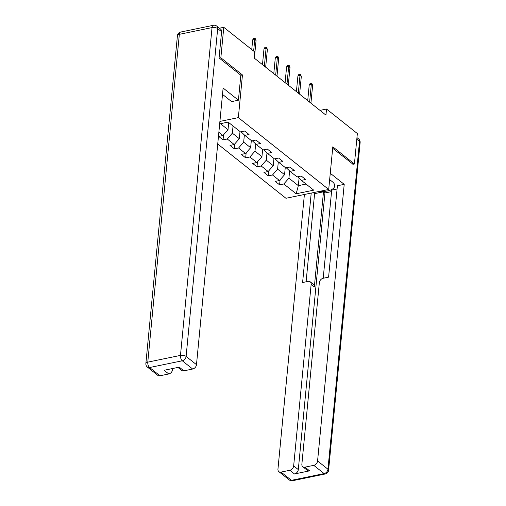 <?xml version="1.0" encoding="UTF-8"?>
<svg xmlns="http://www.w3.org/2000/svg" width="506" height="506" viewBox="0 0 506 506"><rect width="100%" height="100%" fill="white"/><g stroke="black" fill="none" stroke-linecap="round" stroke-linejoin="round"><path stroke-width="0.76" d="M217.732 144.02L285.953 198.282L328.704 189.472L238.351 117.613L219.908 121.415M297.604 176.784L301.386 180.357L305.605 179.491L301.253 176.031L297.035 176.898L290.077 171.363L294.296 170.497L289.944 167.031L285.726 167.903L278.762 162.369L282.98 161.496L278.629 158.036L274.416 158.903L267.453 153.369L271.671 152.502L267.32 149.042L263.101 149.909L256.144 144.374L260.356 143.502L256.004 140.042L251.792 140.915L244.828 135.374L249.047 134.507L244.695 131.048L240.476 131.914L228.149 122.11L219.674 123.862M301.386 180.357L313.714 190.161L296.155 193.785L283.828 183.982L279.609 184.848L280.096 179.813M218.858 132.306L222.918 135.538L218.7 136.405L223.051 139.865L227.27 138.998L234.227 144.533L230.015 145.405L234.36 148.865L238.579 147.992L245.543 153.527L241.324 154.4L245.676 157.859L249.894 156.993L256.852 162.527L252.633 163.394L256.985 166.853L261.204 165.987L268.167 171.521L263.949 172.394L268.3 175.854L272.513 174.981L279.476 180.522L275.258 181.388L279.609 184.848M240.818 75.299L242.456 74.958L220.85 57.773L223.785 27.311L254.6 51.821L254.012 57.912L325.946 115.121L326.534 109.03L319.982 110.378M285.257 167.53L284.568 174.69L277.604 169.156L278.3 161.926M286.288 167.79L290.077 171.363M279.476 180.522L284.568 174.69M272.513 174.981L277.604 169.156M273.942 158.536L273.253 165.696L266.295 160.162L266.991 152.932M274.979 158.789L278.762 162.369M268.167 171.521L273.253 165.696M261.204 165.987L266.295 160.162M262.633 149.536L261.944 156.702L254.98 151.161L255.675 143.938M263.664 149.795L267.453 153.369M256.852 162.527L261.944 156.702M249.894 156.993L254.98 151.161M251.324 140.541L250.634 147.701L243.671 142.167L244.366 134.938M252.355 140.794L256.144 144.374M245.543 153.527L250.634 147.701M238.579 147.992L243.671 142.167M240.008 131.541L239.319 138.707L232.355 133.167L233.051 126.007M241.039 131.8L244.828 135.374M234.227 144.533L239.319 138.707M227.27 138.998L232.355 133.167M228.699 122.547L228.01 129.707L220.452 123.698M222.918 135.538L228.01 129.707M220.85 57.773L219.288 58.095M223.785 27.311L219.414 28.209M352.859 164.33L354.415 164.007L357.35 133.54L326.534 109.03M354.415 164.007L332.809 146.822L328.704 189.472M242.456 74.958L238.351 117.613M299.065 178.163L298.344 185.651L306.041 184.064M289.615 170.927L288.92 178.156L298.344 185.651L296.155 193.785M283.828 183.982L288.92 178.156M223.051 139.865L223.538 134.83M234.36 148.865L234.847 143.824M245.676 157.859L246.156 152.818M256.985 166.853L257.472 161.819M268.3 175.854L268.781 170.813M253.639 51.055L254.758 39.455L252.677 39.885L253.582 38.437L254.739 38.197L254.758 39.455L256.061 40.499L254.36 58.184M252.677 39.885L251.748 49.55M254.739 38.197L255.46 38.779L256.061 40.499M330.563 180.313L329.501 181.135M222.507 94.375L231.603 101.611L238.421 100.207L223.121 88.038L196.486 364.662A4.105 3.023 128.5 0 1 192.666 369.032L183.887 370.841A4.105 3.023 128.5 0 1 181.679 370.405L177.935 367.419M221.596 31.72L217.681 28.608A4.105 3.023 -51.5 0 0 216.77 26.11L220.686 29.221A4.105 3.023 128.5 0 1 221.596 31.72L219.073 57.924L240.824 75.223L238.421 100.207M171.509 368.747L172.571 369.595A4.105 3.023 128.5 0 1 168.751 373.966L159.972 375.775A4.105 3.023 128.5 0 1 157.764 375.332L147.398 367.084A4.105 3.023 -51.5 0 0 149.599 367.527L159.972 375.775M183.887 370.841L179.244 367.154L164.108 370.272L168.751 373.966M172.571 369.595L172.672 368.507M329.653 179.592L332.398 181.774A15.401 6.894 -174.5 0 1 334.732 185.93A15.401 6.894 -174.5 0 1 319.45 191.382M331.55 191.61L324.941 192.969L323.492 191.818L314.593 193.653L313.322 192.641M337.085 189.016L331.696 190.123L323.207 278.262M304.397 194.481L277.952 469.144A4.105 3.023 -51.5 0 0 278.863 471.643A4.105 3.023 -51.5 0 0 281.064 472.085L291.437 480.333L324.131 473.591L313.764 465.343L304.979 467.158A4.105 3.023 -51.5 0 1 302.778 466.715A4.105 3.023 -51.5 0 1 301.867 464.217L319.349 282.639A4.105 3.023 -51.5 0 1 323.17 278.268L328.596 277.149L337.401 185.753L344.213 184.348L317.578 460.972L327.951 469.22L359.513 141.414L356.8 139.258M330.26 173.254L344.213 184.348M323.492 191.818L314.34 286.87L311.146 284.334L293.663 465.906L298.306 469.593A4.105 3.023 128.5 0 1 294.486 473.964L309.621 470.846A4.105 3.023 128.5 0 1 307.414 470.403L302.778 466.715M311.146 284.334A4.105 3.023 -51.5 0 0 310.235 281.829A4.105 3.023 -51.5 0 0 308.034 281.393L302.601 282.512L311.215 193.077M281.064 472.085L289.843 470.276A4.105 3.023 -51.5 0 0 293.663 465.906M313.764 465.343A4.105 3.023 -51.5 0 0 317.578 460.972M353.093 164.279L332.67 148.271M324.941 192.969L298.306 469.593M314.593 193.653L306.105 281.785M310.235 281.829L313.429 284.372A4.105 3.023 128.5 0 1 314.34 286.87M329.615 181.047A15.401 6.894 -174.5 0 0 330.962 180.636M264.366 66.147L266.067 48.456L263.987 48.886L264.891 47.437L266.048 47.197L266.067 48.456L267.377 49.493L265.669 67.184M263.987 48.886L262.475 64.641M266.048 47.197L266.776 47.773L267.377 49.493M275.675 75.141L277.383 57.45L275.302 57.88L276.206 56.432L277.364 56.191L277.383 57.45L278.686 58.487L276.984 76.178M275.302 57.88L273.784 73.636M277.364 56.191L278.085 56.767L278.686 58.487M286.991 84.141L288.692 66.45L286.611 66.874L287.516 65.426L288.673 65.192L288.692 66.45L289.995 67.488L288.293 85.179M286.611 66.874L285.093 82.636M288.673 65.192L289.4 65.767L289.995 67.488M298.3 93.136L300.007 75.445L297.926 75.875L298.831 74.426L299.982 74.186L300.007 75.445L301.31 76.482L299.609 94.173M297.926 75.875L296.408 91.63M299.982 74.186L300.709 74.761L301.31 76.482M309.615 102.13L311.316 84.445L309.236 84.869L310.14 83.42L311.298 83.186L311.316 84.445L312.619 85.482L310.918 103.173M309.236 84.869L307.718 100.624M311.298 83.186L312.025 83.762L312.619 85.482M216.77 26.11A4.105 4.105 0 0 0 213.387 25.3A4.105 2.087 -101.6 0 0 212.039 27.59A4.105 1.841 5.5 0 1 217.681 28.608L186.113 356.414A4.105 1.841 5.5 0 0 180.471 355.402L212.039 27.59L179.339 34.332L147.777 362.138L180.471 355.402A4.105 2.087 78.4 0 0 182.299 360.784L149.599 367.527A4.105 2.087 -101.6 0 1 147.777 362.138A4.105 1.841 5.5 0 0 145.867 363.479A4.105 4.105 0 0 0 147.398 367.084M192.666 369.032L182.299 360.784A4.105 3.023 -51.5 0 0 186.113 356.414L196.486 364.662M177.429 35.673A4.105 1.841 5.5 0 1 179.339 34.332A4.105 2.087 78.4 0 1 180.686 32.042A4.105 4.105 0 0 0 177.429 35.673L145.867 363.479M304.979 467.158L309.621 470.846M294.486 473.964L289.843 470.276M291.437 480.333A4.105 3.023 128.5 0 1 289.23 479.89A4.105 4.105 0 0 0 292.613 480.7A4.105 2.087 -101.6 0 1 291.437 480.333M324.131 473.591A4.105 2.087 78.4 0 0 325.314 473.958A4.105 4.105 0 0 0 328.571 470.327A4.105 1.841 5.5 0 0 327.951 469.22A4.105 3.023 128.5 0 1 324.131 473.591M356.958 137.607L358.602 138.916A4.105 3.023 128.5 0 1 359.513 141.414A4.105 1.841 5.5 0 1 360.133 142.521L328.571 470.327M213.387 25.3L180.686 32.042M278.863 471.643L289.23 479.89M292.613 480.7L325.314 473.958M360.133 142.521A4.105 4.105 0 0 0 358.602 138.916"/></g></svg>
